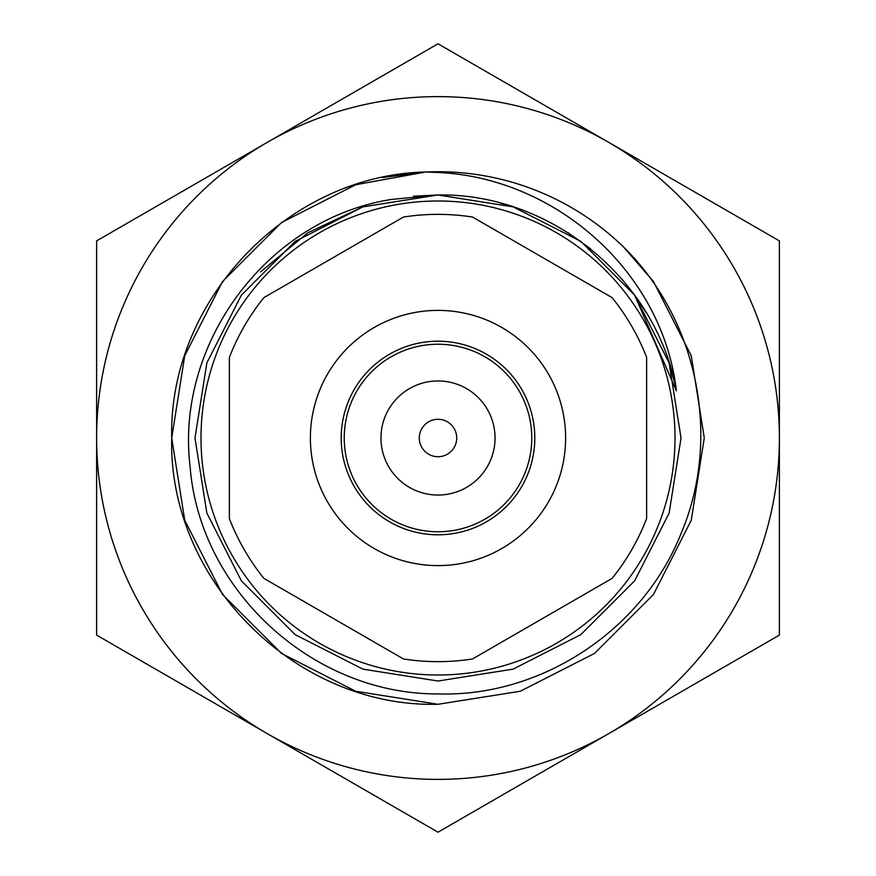 <?xml version="1.0" encoding="UTF-8"?>
<svg xmlns="http://www.w3.org/2000/svg" width="876" height="876" viewBox="0 0 876 876"><rect width="100%" height="100%" fill="white"/><g stroke="black" fill="none" stroke-linecap="round" stroke-linejoin="round"><path stroke-width="1.31" d="M438 661.643A223.643 223.643 0 0 1 403.475 658.96L263.906 578.39A223.643 223.643 0 0 1 229.37 518.581L229.37 357.419A223.643 223.643 0 0 1 263.906 297.61L403.475 217.04A223.643 223.643 0 0 1 472.525 217.04L612.094 297.61A223.643 223.643 0 0 1 646.63 357.419L646.63 518.581A223.643 223.643 0 0 1 612.094 578.39L472.525 658.96A223.643 223.643 0 0 1 438 661.643M438 310.389A127.611 127.611 0 0 0 310.389 438A127.611 127.611 0 0 0 438 565.611A127.611 127.611 0 0 0 565.611 438A127.611 127.611 0 0 0 438 310.389M438 534.798A96.798 96.798 0 0 1 341.202 438A96.798 96.798 0 0 1 438 341.202A96.798 96.798 0 0 1 534.798 438A96.798 96.798 0 0 1 438 534.798M438 344.235A93.765 93.765 0 0 0 344.235 438A93.765 93.765 0 0 0 438 531.765A93.765 93.765 0 0 0 531.765 438A93.765 93.765 0 0 0 438 344.235M438 419.286A18.714 18.714 0 0 1 456.714 438A18.714 18.714 0 0 1 438 456.714A18.714 18.714 0 0 1 419.286 438A18.714 18.714 0 0 1 438 419.286M438 380.95A57.05 57.05 0 0 1 495.05 438A57.05 57.05 0 0 1 438 495.05A57.05 57.05 0 0 1 380.95 438A57.05 57.05 0 0 1 438 380.95M560.257 114.384L438 43.8L267.311 142.35A341.388 341.388 0 0 0 438 779.388A341.388 341.388 0 0 0 608.689 733.65L779.388 635.1L779.388 438A341.388 341.388 0 0 0 608.689 142.35L438 43.8L315.743 114.384M779.388 240.9L608.689 142.35A341.388 341.388 0 0 0 267.311 142.35L96.612 240.9L96.612 635.1L438 832.2L608.689 733.65A341.388 341.388 0 0 0 779.388 438L779.388 240.9L657.131 170.316M613.003 731.164L605.995 735.205M657.131 705.684L779.388 635.1L779.388 493.933M315.743 761.616L438 832.2L560.257 761.616M438 675.002A237.002 237.002 0 0 0 675.002 438A237.002 237.002 0 0 0 438 200.998A237.002 237.002 0 0 0 200.998 438A237.002 237.002 0 0 0 438 675.002M260.544 271.954L307.805 232.786L362.905 206.867L438 194.976L391.758 199.41C267.684 218.463 175.134 343.162 190.103 466.667C199.75 591.169 313.498 694.471 438 693.923C541.762 697.121 642.853 629.91 681.046 533.55C721.802 437.781 697.964 320.058 623.679 247.141A266.282 266.282 0 0 0 425.659 172.003L438 172.484C556.096 177.62 662.88 272.294 676.414 390.871C656.496 279.4 550.632 192.961 438 194.976L413.439 196.213M623.679 247.141L653.43 281.481L691.252 355.711L704.282 438L691.252 520.289L653.43 594.519L594.519 653.43L520.289 691.252L438 704.282L520.289 691.252L594.519 653.43L653.43 594.519L691.252 520.289L704.282 438L691.252 355.711L653.43 281.481L623.679 247.141L653.43 281.481L691.252 355.711L704.282 438L691.252 520.289L653.43 594.519L594.519 653.43L520.289 691.252L438 704.282L520.289 691.252L594.519 653.43L653.43 594.519L691.252 520.289L704.282 438L691.252 355.711L653.43 281.481L623.679 247.141L653.43 281.481L691.252 355.711L704.282 438L691.252 520.289L653.43 594.519L594.519 653.43L520.289 691.252L438 704.282C295.672 707.994 168.093 580.24 171.718 438C168.356 300.227 288.051 174.97 425.659 172.003L355.711 184.748L281.481 222.57L222.57 281.481L184.748 355.711L171.718 438L184.748 520.289L222.57 594.519L281.481 653.43L355.711 691.252L438 704.282L355.711 691.252L281.481 653.43L222.57 594.519L184.748 520.289L171.718 438L184.748 355.711L222.57 281.481L281.481 222.57L355.711 184.748L425.659 172.003L355.711 184.748L281.481 222.57L222.57 281.481L184.748 355.711L171.718 438L184.748 520.289L222.57 594.519L281.481 653.43L355.711 691.252L438 704.282L355.711 691.252L281.481 653.43L222.57 594.519L184.748 520.289L171.718 438L184.748 355.711L222.57 281.481L281.481 222.57L355.711 184.748L425.659 172.003L382.724 177.521M567.9 232.6L590.424 248.707M218.869 170.316L96.612 240.9M96.612 493.933L96.612 635.1L218.869 705.684M646.269 312.754L634.618 295.157L580.854 241.382L513.106 206.867L500.601 203.177L513.106 206.867L580.854 241.382L634.618 295.157L646.269 312.754L634.618 295.157L580.854 241.382L513.106 206.867L500.601 203.177L513.106 206.867L580.854 241.382L634.618 295.157L646.269 312.754L634.618 295.157L580.854 241.382L513.106 206.867L500.601 203.177L513.106 206.867L580.854 241.382L634.618 295.157L646.269 312.754L634.618 295.157L580.854 241.382L513.106 206.867M669.341 363.551L674.717 382.987M438 681.024L362.894 669.133L295.146 634.618L241.382 580.843L206.867 513.095L194.976 438L206.867 362.894L241.382 295.146L295.157 241.382L362.905 206.867L438 194.976L362.905 206.867L295.157 241.382L241.382 295.146L206.867 362.894L194.976 438L206.867 513.095L241.382 580.843L295.146 634.618L362.894 669.133L438 681.024L362.894 669.133L295.146 634.618L241.382 580.843L206.867 513.095L194.976 438L206.867 362.894L241.382 295.146L295.157 241.382L362.905 206.867L438 194.976L362.905 206.867L295.157 241.382L241.382 295.146L206.867 362.894L194.976 438L206.867 513.095L241.382 580.843L295.146 634.618L362.894 669.133L438 681.024L362.894 669.133L295.146 634.618L241.382 580.843L206.867 513.095L194.976 438L206.867 362.894L241.382 295.146L295.157 241.382L362.905 206.867L438 194.976L362.905 206.867L295.157 241.382L241.382 295.146L206.867 362.894L194.976 438L206.867 513.095L241.382 580.843L295.146 634.618L362.894 669.133L438 681.024L362.894 669.133L295.146 634.618L241.382 580.843L206.867 513.095L194.976 438L206.867 362.894L241.382 295.146L295.157 241.382L362.905 206.867L438 194.976L513.106 206.867L580.854 241.382L634.618 295.157L669.133 362.905L681.024 438L669.133 513.106L634.618 580.854L580.843 634.618L513.095 669.133L438 681.024L362.894 669.133L295.146 634.618L241.382 580.843L206.867 513.095L194.976 438L206.867 362.894L241.382 295.146L295.157 241.382L362.905 206.867L438 194.976L513.106 206.867L580.854 241.382L634.618 295.157L669.133 362.905L681.024 438L669.133 513.106L634.618 580.854L580.843 634.618L513.095 669.133L438 681.024L362.894 669.133L295.146 634.618L241.382 580.843L206.867 513.095L194.976 438L206.867 362.894L241.382 295.146L295.157 241.382L362.905 206.867L438 194.976L513.106 206.867L580.854 241.382L634.618 295.157L669.133 362.905L681.024 438L669.133 513.106L634.618 580.854L580.843 634.618L513.095 669.133L438 681.024L362.894 669.133L295.146 634.618L241.382 580.843L206.867 513.095L194.976 438L206.867 362.894L241.382 295.146L295.157 241.382L362.905 206.867L438 194.976L513.106 206.867L580.854 241.382L634.618 295.157L669.133 362.905L681.024 438L669.133 513.106L634.618 580.854L580.843 634.618L513.095 669.133L438 681.024L362.894 669.133L295.146 634.618L241.382 580.843L206.867 513.095L194.976 438L206.867 362.894L241.382 295.146L295.157 241.382L362.905 206.867L438 194.976L513.106 206.867L580.854 241.382L634.618 295.157L669.133 362.905L681.024 438L669.133 513.106L634.618 580.854L580.843 634.618L513.095 669.133L438 681.024L362.894 669.133L295.146 634.618L241.382 580.843L206.867 513.095L194.976 438L206.867 362.894L241.382 295.146L295.157 241.382L362.905 206.867L438 194.976L513.106 206.867L580.854 241.382L634.618 295.157L676.414 390.871M362.894 669.133L295.146 634.618L241.382 580.843L206.867 513.095L194.976 438L206.867 362.894L241.382 295.146L295.157 241.382L362.905 206.867M622.124 279.378L634.618 295.157L645.294 311.155L634.618 295.157L580.854 241.382L513.106 206.867L500.393 203.112"/></g></svg>
